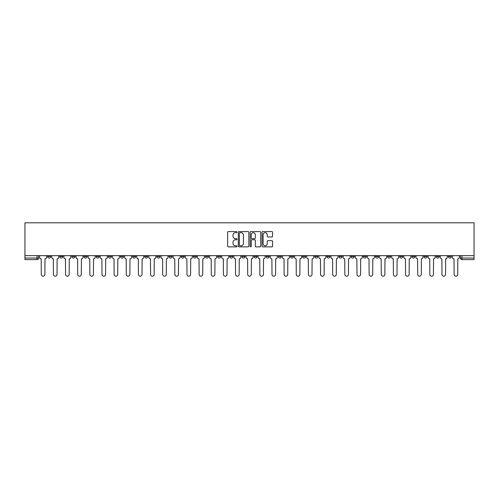 <?xml version="1.0" encoding="UTF-8"?>
<svg xmlns="http://www.w3.org/2000/svg" width="499" height="499" viewBox="0 0 499 499"><rect width="100%" height="100%" fill="white"/><g stroke="black" fill="none" stroke-linecap="round" stroke-linejoin="round"><path stroke-width="0.75" d="M237.05 232.122A0.536 0.536 0 0 0 236.514 231.586L228.392 231.586A0.761 0.761 0 0 0 227.631 232.353L227.631 246.101A0.761 0.761 0 0 0 228.392 246.868L236.514 246.868A0.536 0.536 0 0 0 237.05 246.331A0.536 0.536 0 0 0 236.514 245.795L235.459 245.795A2.445 2.445 0 0 1 233.014 243.35L233.014 242.208A2.445 2.445 0 0 1 235.459 239.763L236.514 239.763A0.536 0.536 0 0 0 237.05 239.227A0.536 0.536 0 0 0 236.514 238.69L235.459 238.69A2.445 2.445 0 0 1 233.014 236.245L233.014 235.098A2.445 2.445 0 0 1 235.459 232.659L236.514 232.659A0.536 0.536 0 0 0 237.05 232.122M448.289 255.65L448.289 256.505L451.402 256.505A1.559 1.559 0 0 1 449.842 258.064A1.559 1.559 0 0 1 448.289 256.505L448.289 255.65M375.435 255.65L375.435 256.505L378.548 256.505A1.559 1.559 0 0 1 376.995 258.064A1.559 1.559 0 0 1 375.435 256.505L375.435 255.65M363.291 255.65L363.291 256.505L366.403 256.505A1.559 1.559 0 0 1 364.85 258.064A1.559 1.559 0 0 1 363.291 256.505L363.291 255.65M290.443 255.65L290.443 256.505L293.555 256.505A1.559 1.559 0 0 1 291.996 258.064A1.559 1.559 0 0 1 290.443 256.505L290.443 255.65M278.299 255.65L278.299 256.505L281.411 256.505A1.559 1.559 0 0 1 279.858 258.064A1.559 1.559 0 0 1 278.299 256.505L278.299 255.65M266.154 255.65L266.154 256.505L269.267 256.505A1.559 1.559 0 0 1 267.714 258.064A1.559 1.559 0 0 1 266.154 256.505L266.154 255.65M241.872 255.65L241.872 256.505L244.984 256.505A1.559 1.559 0 0 1 243.431 258.064A1.559 1.559 0 0 1 241.872 256.505L241.872 255.65M217.589 256.505L217.589 255.65L217.589 256.505A1.559 1.559 0 0 0 219.142 258.064A1.559 1.559 0 0 1 217.589 256.505L220.701 256.505A1.559 1.559 0 0 1 219.142 258.064A1.559 1.559 0 0 0 220.701 256.505L220.701 255.65L220.701 256.505M205.445 256.505L205.445 255.65L205.445 256.505A1.559 1.559 0 0 0 207.004 258.064A1.559 1.559 0 0 1 205.445 256.505L208.557 256.505A1.559 1.559 0 0 1 207.004 258.064M193.306 256.505L193.306 255.65L193.306 256.505A1.559 1.559 0 0 0 194.859 258.064A1.559 1.559 0 0 1 193.306 256.505L196.419 256.505A1.559 1.559 0 0 1 194.859 258.064A1.559 1.559 0 0 0 196.419 256.505L196.419 255.65L196.419 256.505M181.162 255.65L181.162 256.505L184.274 256.505A1.559 1.559 0 0 1 182.721 258.064A1.559 1.559 0 0 1 181.162 256.505L181.162 255.65M169.018 255.65L169.018 256.505L172.136 256.505A1.559 1.559 0 0 1 170.577 258.064A1.559 1.559 0 0 1 169.018 256.505L169.018 255.65M156.879 255.65L156.879 256.505L159.992 256.505A1.559 1.559 0 0 1 158.433 258.064A1.559 1.559 0 0 1 156.879 256.505L156.879 255.65M144.735 256.505L144.735 255.65L144.735 256.505A1.559 1.559 0 0 0 146.294 258.064A1.559 1.559 0 0 1 144.735 256.505L147.847 256.505A1.559 1.559 0 0 1 146.294 258.064M120.452 256.505L120.452 255.65L120.452 256.505A1.559 1.559 0 0 0 122.005 258.064A1.559 1.559 0 0 1 120.452 256.505L123.565 256.505A1.559 1.559 0 0 1 122.005 258.064A1.559 1.559 0 0 0 123.565 256.505L123.565 255.65L123.565 256.505M108.308 256.505L108.308 255.65L108.308 256.505A1.559 1.559 0 0 0 109.867 258.064A1.559 1.559 0 0 1 108.308 256.505L111.42 256.505A1.559 1.559 0 0 1 109.867 258.064A1.559 1.559 0 0 0 111.42 256.505L111.42 255.65L111.42 256.505M96.17 256.505L96.17 255.65L96.17 256.505A1.559 1.559 0 0 0 97.723 258.064A1.559 1.559 0 0 1 96.17 256.505L99.282 256.505A1.559 1.559 0 0 1 97.723 258.064A1.559 1.559 0 0 0 99.282 256.505L99.282 255.65L99.282 256.505M84.025 256.505L84.025 255.65L84.025 256.505A1.559 1.559 0 0 0 85.585 258.064A1.559 1.559 0 0 1 84.025 256.505L87.138 256.505A1.559 1.559 0 0 1 85.585 258.064M71.881 256.505L71.881 255.65L71.881 256.505A1.559 1.559 0 0 0 73.44 258.064A1.559 1.559 0 0 1 71.881 256.505L75 256.505A1.559 1.559 0 0 1 73.44 258.064A1.559 1.559 0 0 0 75 256.505L75 255.65L75 256.505M59.743 256.505L59.743 255.65L59.743 256.505A1.559 1.559 0 0 0 61.296 258.064A1.559 1.559 0 0 1 59.743 256.505L62.855 256.505A1.559 1.559 0 0 1 61.296 258.064A1.559 1.559 0 0 0 62.855 256.505L62.855 255.65L62.855 256.505M271.83 236.975A0.761 0.761 0 0 0 272.591 236.208L272.591 232.353A0.761 0.761 0 0 0 271.83 231.586L262.811 231.586A0.761 0.761 0 0 0 262.05 232.353L262.05 246.101A0.761 0.761 0 0 0 262.811 246.868L271.83 246.868A0.761 0.761 0 0 0 272.591 246.101L272.591 241.441A0.761 0.761 0 0 0 271.83 240.68L267.969 240.68A0.761 0.761 0 0 0 267.208 241.441L267.208 243.755A2.046 2.046 0 0 1 265.162 245.795A2.046 2.046 0 0 1 263.116 243.755L263.116 234.698A2.046 2.046 0 0 1 265.162 232.659A2.046 2.046 0 0 1 267.208 234.698L267.208 236.208A0.761 0.761 0 0 0 267.969 236.975L271.83 236.975M474.05 255.65L24.95 255.65L24.95 222.804L474.05 222.804L474.05 259.617L461.987 259.617A1.559 1.559 0 0 1 460.427 258.064L474.05 258.064M248.833 232.353A0.761 0.761 0 0 0 248.065 231.586L239.052 231.586A0.761 0.761 0 0 0 238.291 232.353L238.291 246.101A0.761 0.761 0 0 0 239.052 246.868L248.065 246.868A0.761 0.761 0 0 0 248.833 246.101L248.833 232.353M250.935 231.586L259.948 231.586A0.761 0.761 0 0 1 260.709 232.353L260.709 246.101A0.761 0.761 0 0 1 259.948 246.868L256.087 246.868A0.761 0.761 0 0 1 255.326 246.101L255.326 240.524A0.761 0.761 0 0 0 254.559 239.763L252.001 239.763A0.761 0.761 0 0 0 251.24 240.524L251.24 246.331A0.536 0.536 0 0 1 250.704 246.868A0.536 0.536 0 0 1 250.167 246.331L250.167 232.353A0.761 0.761 0 0 1 250.935 231.586M460.427 255.65L460.427 258.064A1.559 1.559 0 0 0 461.987 259.617L461.987 255.65M38.573 255.65L38.573 258.064L38.573 255.65M37.013 255.65L37.013 259.617L24.95 259.617L24.95 258.064L38.573 258.064A1.559 1.559 0 0 1 37.013 259.617A1.559 1.559 0 0 0 38.573 258.064M24.95 255.65L24.95 258.064M451.402 255.65L451.402 256.505A1.559 1.559 0 0 1 449.842 258.064M439.257 255.65L439.257 256.505A1.559 1.559 0 0 1 437.704 258.064A1.559 1.559 0 0 1 436.145 256.505L439.257 256.505M436.145 255.65L436.145 256.505M427.119 255.65L427.119 256.505A1.559 1.559 0 0 1 425.56 258.064A1.559 1.559 0 0 1 424 256.505L427.119 256.505M424 255.65L424 256.505M414.975 255.65L414.975 256.505A1.559 1.559 0 0 1 413.415 258.064A1.559 1.559 0 0 1 411.862 256.505A1.559 1.559 0 0 0 413.415 258.064M411.862 255.65L411.862 256.505L414.975 256.505M402.83 255.65L402.83 256.505A1.559 1.559 0 0 1 401.277 258.064A1.559 1.559 0 0 1 399.718 256.505L402.83 256.505M399.718 255.65L399.718 256.505M390.692 255.65L390.692 256.505A1.559 1.559 0 0 1 389.133 258.064A1.559 1.559 0 0 1 387.58 256.505L390.692 256.505M387.58 255.65L387.58 256.505M378.548 255.65L378.548 256.505M366.403 255.65L366.403 256.505L366.403 255.65M354.265 255.65L354.265 256.505A1.559 1.559 0 0 1 352.706 258.064A1.559 1.559 0 0 1 351.153 256.505L354.265 256.505M351.153 255.65L351.153 256.505M342.121 255.65L342.121 256.505A1.559 1.559 0 0 1 340.567 258.064A1.559 1.559 0 0 1 339.008 256.505L342.121 256.505M339.008 255.65L339.008 256.505M329.982 255.65L329.982 256.505A1.559 1.559 0 0 1 328.423 258.064A1.559 1.559 0 0 1 326.864 256.505L329.982 256.505M326.864 255.65L326.864 256.505M317.838 255.65L317.838 256.505A1.559 1.559 0 0 1 316.279 258.064A1.559 1.559 0 0 1 314.726 256.505L317.838 256.505M314.726 255.65L314.726 256.505M305.694 255.65L305.694 256.505A1.559 1.559 0 0 1 304.141 258.064A1.559 1.559 0 0 1 302.581 256.505L305.694 256.505M302.581 255.65L302.581 256.505M293.555 255.65L293.555 256.505A1.559 1.559 0 0 1 291.996 258.064M281.411 255.65L281.411 256.505M269.267 256.505L269.267 255.65L269.267 256.505A1.559 1.559 0 0 1 267.714 258.064M257.128 255.65L257.128 256.505A1.559 1.559 0 0 1 255.569 258.064A1.559 1.559 0 0 1 254.016 256.505A1.559 1.559 0 0 0 255.569 258.064A1.559 1.559 0 0 0 257.128 256.505L254.016 256.505L254.016 255.65M244.984 256.505L244.984 255.65L244.984 256.505A1.559 1.559 0 0 1 243.431 258.064M232.846 255.65L232.846 256.505A1.559 1.559 0 0 1 231.287 258.064A1.559 1.559 0 0 1 229.733 256.505A1.559 1.559 0 0 0 231.287 258.064M229.733 255.65L229.733 256.505L232.846 256.505M208.557 255.65L208.557 256.505L208.557 255.65M184.274 256.505L184.274 255.65L184.274 256.505A1.559 1.559 0 0 1 182.721 258.064M172.136 256.505L172.136 255.65L172.136 256.505A1.559 1.559 0 0 1 170.577 258.064M159.992 256.505L159.992 255.65L159.992 256.505A1.559 1.559 0 0 1 158.433 258.064M147.847 255.65L147.847 256.505L147.847 255.65M135.709 256.505L135.709 255.65L135.709 256.505A1.559 1.559 0 0 1 134.15 258.064A1.559 1.559 0 0 1 132.597 256.505L135.709 256.505A1.559 1.559 0 0 1 134.15 258.064M132.597 255.65L132.597 256.505M87.138 255.65L87.138 256.505L87.138 255.65M50.711 255.65L50.711 256.505A1.559 1.559 0 0 1 49.158 258.064A1.559 1.559 0 0 1 47.598 256.505A1.559 1.559 0 0 0 49.158 258.064A1.559 1.559 0 0 0 50.711 256.505L50.711 255.65M47.598 255.65L47.598 256.505L50.711 256.505M239.894 232.659A0.536 0.536 0 0 0 239.358 233.189L239.358 245.258A0.536 0.536 0 0 0 239.894 245.795L240.998 245.795A2.445 2.445 0 0 0 243.443 243.35L243.443 235.098A2.445 2.445 0 0 0 240.998 232.659L239.894 232.659M255.326 234.736A2.046 2.046 0 0 0 253.28 232.696A2.046 2.046 0 0 0 251.24 234.736L251.24 237.929A0.761 0.761 0 0 0 252.001 238.69L254.559 238.69A0.761 0.761 0 0 0 255.326 237.929L255.326 234.736M39.621 255.65L39.621 257.284A1.559 1.559 0 0 0 41.18 258.838L41.292 274.406A1.79 1.79 0 0 0 43.082 276.197A1.79 1.79 0 0 0 44.873 274.406L44.991 258.838A1.559 1.559 0 0 0 46.55 257.284L46.55 255.65M51.765 255.65L51.765 257.284A1.559 1.559 0 0 0 53.318 258.838L53.437 274.406A1.79 1.79 0 0 0 55.227 276.197A1.79 1.79 0 0 0 57.017 274.406L57.136 258.838A1.559 1.559 0 0 0 58.689 257.284L58.689 255.65M63.903 255.65L63.903 257.284A1.559 1.559 0 0 0 65.463 258.838L65.581 274.406A1.79 1.79 0 0 0 67.371 276.197A1.79 1.79 0 0 0 69.161 274.406L69.274 258.838A1.559 1.559 0 0 0 70.833 257.284L70.833 255.65M76.048 255.65L76.048 257.284A1.559 1.559 0 0 0 77.607 258.838L77.719 274.406A1.79 1.79 0 0 0 79.509 276.197A1.79 1.79 0 0 0 81.3 274.406L81.418 258.838A1.559 1.559 0 0 0 82.977 257.284L82.977 255.65M88.192 255.65L88.192 257.284A1.559 1.559 0 0 0 89.745 258.838L89.864 274.406A1.79 1.79 0 0 0 91.654 276.197A1.79 1.79 0 0 0 93.444 274.406L93.562 258.838A1.559 1.559 0 0 0 95.116 257.284L95.116 255.65M100.33 255.65L100.33 257.284A1.559 1.559 0 0 0 101.89 258.838L102.008 274.406A1.79 1.79 0 0 0 103.798 276.197A1.79 1.79 0 0 0 105.588 274.406L105.701 258.838A1.559 1.559 0 0 0 107.26 257.284L107.26 255.65M112.475 255.65L112.475 257.284A1.559 1.559 0 0 0 114.028 258.838L114.146 274.406A1.79 1.79 0 0 0 115.936 276.197A1.79 1.79 0 0 0 117.727 274.406L117.845 258.838A1.559 1.559 0 0 0 119.398 257.284L119.398 255.65M124.619 255.65L124.619 257.284A1.559 1.559 0 0 0 126.172 258.838L126.291 274.406A1.79 1.79 0 0 0 128.081 276.197A1.79 1.79 0 0 0 129.871 274.406L129.99 258.838A1.559 1.559 0 0 0 131.543 257.284L131.543 255.65M136.757 255.65L136.757 257.284A1.559 1.559 0 0 0 138.317 258.838L138.429 274.406A1.79 1.79 0 0 0 140.219 276.197A1.79 1.79 0 0 0 142.009 274.406L142.128 258.838A1.559 1.559 0 0 0 143.687 257.284L143.687 255.65M148.902 255.65L148.902 257.284A1.559 1.559 0 0 0 150.455 258.838L150.573 274.406A1.79 1.79 0 0 0 152.363 276.197A1.79 1.79 0 0 0 154.154 274.406L154.272 258.838A1.559 1.559 0 0 0 155.825 257.284L155.825 255.65M161.04 255.65L161.04 257.284A1.559 1.559 0 0 0 162.599 258.838L162.718 274.406A1.79 1.79 0 0 0 164.508 276.197A1.79 1.79 0 0 0 166.298 274.406L166.41 258.838A1.559 1.559 0 0 0 167.97 257.284L167.97 255.65M173.184 255.65L173.184 257.284A1.559 1.559 0 0 0 174.744 258.838L174.856 274.406A1.79 1.79 0 0 0 176.646 276.197A1.79 1.79 0 0 0 178.436 274.406L178.555 258.838A1.559 1.559 0 0 0 180.114 257.284L180.114 255.65M185.329 255.65L185.329 257.284A1.559 1.559 0 0 0 186.882 258.838L187 274.406A1.79 1.79 0 0 0 188.79 276.197A1.79 1.79 0 0 0 190.581 274.406L190.699 258.838A1.559 1.559 0 0 0 192.252 257.284L192.252 255.65M197.467 255.65L197.467 257.284A1.559 1.559 0 0 0 199.026 258.838L199.145 274.406A1.79 1.79 0 0 0 200.935 276.197A1.79 1.79 0 0 0 202.725 274.406L202.837 258.838A1.559 1.559 0 0 0 204.397 257.284L204.397 255.65M209.611 255.65L209.611 257.284A1.559 1.559 0 0 0 211.164 258.838L211.283 274.406A1.79 1.79 0 0 0 213.073 276.197A1.79 1.79 0 0 0 214.863 274.406L214.982 258.838A1.559 1.559 0 0 0 216.535 257.284L216.535 255.65M221.749 255.65L221.749 257.284A1.559 1.559 0 0 0 223.309 258.838L223.427 274.406A1.79 1.79 0 0 0 225.217 276.197A1.79 1.79 0 0 0 227.008 274.406L227.12 258.838A1.559 1.559 0 0 0 228.679 257.284L228.679 255.65M233.894 255.65L233.894 257.284A1.559 1.559 0 0 0 235.453 258.838L235.565 274.406A1.79 1.79 0 0 0 237.356 276.197A1.79 1.79 0 0 0 239.146 274.406L239.264 258.838A1.559 1.559 0 0 0 240.824 257.284L240.824 255.65M246.038 255.65L246.038 257.284A1.559 1.559 0 0 0 247.591 258.838L247.71 274.406A1.79 1.79 0 0 0 249.5 276.197A1.79 1.79 0 0 0 251.29 274.406L251.409 258.838A1.559 1.559 0 0 0 252.962 257.284L252.962 255.65M258.176 255.65L258.176 257.284A1.559 1.559 0 0 0 259.736 258.838L259.854 274.406A1.79 1.79 0 0 0 261.644 276.197A1.79 1.79 0 0 0 263.435 274.406L263.547 258.838A1.559 1.559 0 0 0 265.106 257.284L265.106 255.65M270.321 255.65L270.321 257.284A1.559 1.559 0 0 0 271.88 258.838L271.992 274.406A1.79 1.79 0 0 0 273.783 276.197A1.79 1.79 0 0 0 275.573 274.406L275.691 258.838A1.559 1.559 0 0 0 277.251 257.284L277.251 255.65M282.465 255.65L282.465 257.284A1.559 1.559 0 0 0 284.018 258.838L284.137 274.406A1.79 1.79 0 0 0 285.927 276.197A1.79 1.79 0 0 0 287.717 274.406L287.836 258.838A1.559 1.559 0 0 0 289.389 257.284L289.389 255.65M294.603 255.65L294.603 257.284A1.559 1.559 0 0 0 296.163 258.838L296.275 274.406A1.79 1.79 0 0 0 298.065 276.197A1.79 1.79 0 0 0 299.855 274.406L299.974 258.838A1.559 1.559 0 0 0 301.533 257.284L301.533 255.65M306.748 255.65L306.748 257.284A1.559 1.559 0 0 0 308.301 258.838L308.419 274.406A1.79 1.79 0 0 0 310.21 276.197A1.79 1.79 0 0 0 312 274.406L312.118 258.838A1.559 1.559 0 0 0 313.671 257.284L313.671 255.65M318.886 255.65L318.886 257.284A1.559 1.559 0 0 0 320.445 258.838L320.564 274.406A1.79 1.79 0 0 0 322.354 276.197A1.79 1.79 0 0 0 324.144 274.406L324.256 258.838A1.559 1.559 0 0 0 325.816 257.284L325.816 255.65M331.03 255.65L331.03 257.284A1.559 1.559 0 0 0 332.59 258.838L332.702 274.406A1.79 1.79 0 0 0 334.492 276.197A1.79 1.79 0 0 0 336.282 274.406L336.401 258.838A1.559 1.559 0 0 0 337.96 257.284L337.96 255.65M343.175 255.65L343.175 257.284A1.559 1.559 0 0 0 344.728 258.838L344.846 274.406A1.79 1.79 0 0 0 346.637 276.197A1.79 1.79 0 0 0 348.427 274.406L348.545 258.838A1.559 1.559 0 0 0 350.098 257.284L350.098 255.65M355.313 255.65L355.313 257.284A1.559 1.559 0 0 0 356.872 258.838L356.991 274.406A1.79 1.79 0 0 0 358.781 276.197A1.79 1.79 0 0 0 360.571 274.406L360.683 258.838A1.559 1.559 0 0 0 362.243 257.284L362.243 255.65M367.457 255.65L367.457 257.284A1.559 1.559 0 0 0 369.011 258.838L369.129 274.406A1.79 1.79 0 0 0 370.919 276.197A1.79 1.79 0 0 0 372.709 274.406L372.828 258.838A1.559 1.559 0 0 0 374.381 257.284L374.381 255.65M379.602 255.65L379.602 257.284A1.559 1.559 0 0 0 381.155 258.838L381.273 274.406A1.79 1.79 0 0 0 383.064 276.197A1.79 1.79 0 0 0 384.854 274.406L384.972 258.838A1.559 1.559 0 0 0 386.525 257.284L386.525 255.65M391.74 255.65L391.74 257.284A1.559 1.559 0 0 0 393.299 258.838L393.412 274.406A1.79 1.79 0 0 0 395.202 276.197A1.79 1.79 0 0 0 396.992 274.406L397.11 258.838A1.559 1.559 0 0 0 398.67 257.284L398.67 255.65M403.884 255.65L403.884 257.284A1.559 1.559 0 0 0 405.438 258.838L405.556 274.406A1.79 1.79 0 0 0 407.346 276.197A1.79 1.79 0 0 0 409.136 274.406L409.255 258.838A1.559 1.559 0 0 0 410.808 257.284L410.808 255.65M416.023 255.65L416.023 257.284A1.559 1.559 0 0 0 417.582 258.838L417.7 274.406A1.79 1.79 0 0 0 419.491 276.197A1.79 1.79 0 0 0 421.281 274.406L421.393 258.838A1.559 1.559 0 0 0 422.952 257.284L422.952 255.65M428.167 255.65L428.167 257.284A1.559 1.559 0 0 0 429.726 258.838L429.839 274.406A1.79 1.79 0 0 0 431.629 276.197A1.79 1.79 0 0 0 433.419 274.406L433.537 258.838A1.559 1.559 0 0 0 435.097 257.284L435.097 255.65M440.311 255.65L440.311 257.284A1.559 1.559 0 0 0 441.865 258.838L441.983 274.406A1.79 1.79 0 0 0 443.773 276.197A1.79 1.79 0 0 0 445.563 274.406L445.682 258.838A1.559 1.559 0 0 0 447.235 257.284L447.235 255.65M452.45 255.65L452.45 257.284A1.559 1.559 0 0 0 454.009 258.838L454.127 274.406A1.79 1.79 0 0 0 455.918 276.197A1.79 1.79 0 0 0 457.708 274.406L457.82 258.838A1.559 1.559 0 0 0 459.379 257.284L459.379 255.65"/></g></svg>
